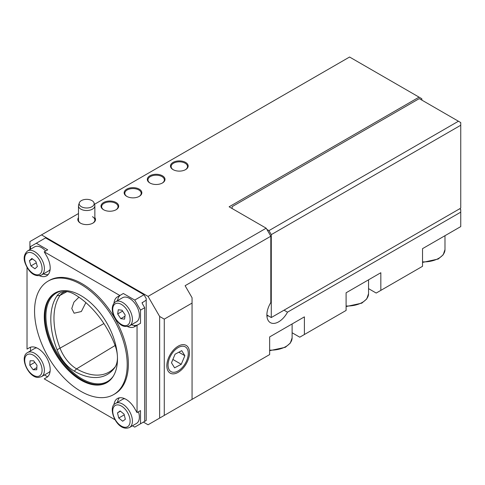 <?xml version="1.0" encoding="UTF-8"?>
<svg xmlns="http://www.w3.org/2000/svg" width="485" height="485" viewBox="0 0 485 485"><rect width="100%" height="100%" fill="white"/><g stroke="black" fill="none" stroke-linecap="round" stroke-linejoin="round"><path stroke-width="0.73" d="M78.485 217.577A8.845 5.105 0 0 0 80.419 223.112A8.845 5.105 0 0 0 80.419 223.118A8.845 5.105 0 0 0 92.926 223.112A8.845 5.105 0 0 0 94.86 217.577M94.023 202.845A7.487 4.323 180 0 1 94.151 203.488A7.487 4.323 180 0 1 86.985 207.986A7.487 4.323 180 0 1 79.194 203.845A7.487 4.323 180 0 1 79.322 202.845A7.487 4.323 180 0 1 86.676 199.341A7.487 4.323 180 0 1 94.023 202.845L94.714 204.912A8.19 4.729 180 0 1 94.854 205.61A8.19 4.729 180 0 1 94.86 205.804A8.19 4.729 180 0 1 86.845 210.532A8.19 4.729 180 0 1 78.491 206.004A8.19 4.729 180 0 1 78.485 205.804L78.485 220.038A8.19 4.729 0 0 0 80.662 223.252M116.091 202.524A8.845 5.105 0 0 0 103.584 202.524A8.845 5.105 0 0 0 103.584 209.744L103.584 209.744A8.845 5.105 0 0 0 116.091 209.744A8.845 5.105 0 0 0 116.091 202.524M115.848 209.878A8.19 4.729 0 0 0 118.025 206.665A8.19 4.729 0 0 0 115.624 203.324A8.19 4.729 0 0 0 106.7 202.3A8.19 4.729 0 0 0 101.644 206.665A8.19 4.729 0 0 0 103.82 209.878M139.25 189.15A8.845 5.105 0 0 0 126.743 189.15A8.845 5.105 0 0 0 126.743 196.37L126.743 196.37A8.845 5.105 0 0 0 139.25 196.37A8.845 5.105 0 0 0 139.25 189.15M139.013 196.504A8.19 4.729 0 0 0 141.19 193.297A8.19 4.729 0 0 0 138.789 189.95A8.19 4.729 0 0 0 129.865 188.926A8.19 4.729 0 0 0 124.809 193.297A8.19 4.729 0 0 0 126.985 196.504M162.414 175.776A8.845 5.105 0 0 0 149.907 175.776A8.845 5.105 0 0 0 149.907 182.997L149.907 182.997A8.845 5.105 0 0 0 162.414 182.997A8.845 5.105 0 0 0 162.414 175.776M162.172 183.13A8.19 4.729 0 0 0 164.348 179.923A8.19 4.729 0 0 0 161.954 176.576A8.19 4.729 0 0 0 153.024 175.552A8.19 4.729 0 0 0 147.974 179.923A8.19 4.729 0 0 0 150.15 183.13M185.579 162.402A8.845 5.105 0 0 0 173.066 162.402A8.845 5.105 0 0 0 173.066 169.623L173.066 169.623A8.845 5.105 0 0 0 185.579 169.623A8.845 5.105 0 0 0 185.579 162.402M185.337 169.756A8.19 4.729 0 0 0 187.513 166.549A8.19 4.729 0 0 0 185.112 163.202A8.19 4.729 0 0 0 176.188 162.178A8.19 4.729 0 0 0 171.132 166.549A8.19 4.729 0 0 0 173.309 169.756M178.165 346.175L178.165 346.175A16.017 9.245 120 0 0 166.84 365.787A16.017 9.245 120 0 0 178.165 372.328A16.017 9.245 120 0 0 189.489 352.71A16.017 9.245 120 0 0 178.165 346.175M284.034 310.182L287.496 312.176A16.708 9.645 -60 0 1 278.693 321.81A16.708 9.645 -60 0 1 270.339 322.634A16.708 9.645 -60 0 1 270.818 302.549L270.818 236.219L266.18 228.199L148.052 296.396L159.638 316.456L164.269 319.13L164.269 415.415L192.06 399.367L192.06 303.083L164.269 319.13M292.109 332.765L299.766 337.184L346.096 310.442L346.096 292.788L380.834 272.728L380.834 290.382L376.202 293.055L368.545 288.636M287.496 312.176L460.75 212.151L460.75 226.592L422.532 248.66L422.532 266.313L380.834 290.382M143.421 422.102L148.052 424.781L159.638 418.094L159.638 316.456M421.986 100.189L421.78 98.716L349.57 57.024L94.502 204.282M460.75 212.151L460.75 209.478L459.604 208.817M268.702 316.056L266.902 315.814M192.06 303.083L192.06 297.735L185.112 285.701L270.818 236.219M29.924 249.563L29.924 241.572L41.504 234.885L148.052 296.396M185.112 403.381L269.654 354.571L269.654 336.917L304.398 316.863L304.398 334.511M266.18 228.199L229.12 206.798L419.058 97.145M78.485 213.533L41.504 234.885M159.638 418.094L164.269 415.415M92.683 223.252A8.19 4.729 0 0 0 94.86 220.038A8.19 4.729 0 0 0 92.465 216.698M266.889 229.423L268.963 230.617L458.434 121.232L460.75 122.566L460.75 208.156L271.279 317.542L266.877 315.001M458.434 121.232L419.264 98.613L232.109 206.665L232.133 208.538M460.75 125.245L271.279 234.631L271.279 317.542M271.279 234.631L268.963 230.617M173.472 351.625A14.295 8.251 120 0 0 168.35 367.709A14.295 8.251 120 0 0 178.165 370.922A14.295 8.251 120 0 0 182.857 366.878A14.295 8.251 120 0 0 188.271 353.413A14.295 8.251 120 0 0 173.472 351.625M175.061 354.208L171.484 362.798L174.588 367.842L181.269 364.296L184.846 355.705L181.742 350.661L175.061 354.208M178.807 352.219L184.846 355.705M172.878 359.452L181.269 364.296M132.441 425.794L134.733 427.121L144.694 421.368L144.694 307.696L140.523 310.103L134.733 300.076L144.003 294.728L45.56 237.892L36.296 243.24L47.7 249.83L44.226 251.83L46.633 255.995A17.199 9.93 60 0 1 46.633 275.856A17.199 9.93 60 0 1 39.479 275.735M43.42 273.928A17.199 9.93 -120 0 0 48.191 274.546M140.523 310.103L140.523 323.277L134.648 326.672A17.199 9.93 60 0 1 127.494 326.557M131.435 324.744A17.199 9.93 -120 0 0 138.104 324.677M85.863 302.61L81.347 311.534L74.126 313.207L71.774 308.521L73.938 302.137L78.928 297.19M80.88 380.113A51.756 29.882 60 0 1 47.069 334.504A51.756 29.882 60 0 1 55.005 293.031A51.756 29.882 60 0 1 80.88 295.595A51.756 29.882 60 0 1 114.69 341.204A51.756 29.882 60 0 1 106.761 382.677A51.756 29.882 60 0 1 80.88 380.113M80.88 284.362A65.511 37.824 60 0 1 123.681 342.095A65.511 37.824 60 0 1 113.642 394.59A65.511 37.824 60 0 1 80.88 391.346A65.511 37.824 60 0 1 38.085 333.613A65.511 37.824 60 0 1 48.124 281.118A65.511 37.824 60 0 1 80.88 284.362M48.124 281.118L49.282 280.451A65.511 37.824 60 0 1 82.038 283.695A65.511 37.824 60 0 1 124.839 341.428A65.511 37.824 60 0 1 114.799 393.923L113.642 394.59M36.296 243.24L30.506 246.586L30.506 249.229M142.263 422.774L146.203 420.501L146.203 300.142L142.069 302.84M144.003 294.728L146.203 298.536L146.203 300.142M114.981 419.725L44.226 378.876L46.633 377.488A17.199 9.93 60 0 0 46.633 357.633A17.199 9.93 60 0 0 29.433 347.703L27.027 349.091L27.027 267.387M113.975 404.769A17.199 9.93 60 0 1 117.449 398.518A17.199 9.93 60 0 1 134.648 408.449L137.049 412.608L137.049 325.283M113.975 303.137A17.199 9.93 60 0 1 117.449 296.881L119.856 295.498L44.226 251.83M115.357 366.648A64.984 37.515 60 0 1 109.634 371.734A64.984 37.515 60 0 1 76.575 368.855A26.869 15.514 60 0 1 60.122 348.388A64.984 37.515 60 0 1 60.122 295.329A26.869 15.514 60 0 1 63.383 292.394A26.869 15.514 60 0 1 65.73 291.521M117.425 356.59A28.057 16.199 -120 0 1 114.781 367.545A66.172 38.206 60 0 1 114.751 367.594A66.172 38.206 60 0 1 74.26 371.164A28.057 16.199 60 0 1 57.078 349.788A66.172 38.206 60 0 1 57.078 295.759A28.057 16.199 60 0 1 64.311 291.57A28.057 16.199 60 0 1 74.26 294.225A66.172 38.206 60 0 1 114.781 344.635A28.057 16.199 -120 0 1 117.352 355.432M134.733 300.076L123.329 293.492L119.856 295.498M140.523 423.775L140.523 410.601L137.049 412.608M44.426 374.978L47.585 376.803M30.506 347.224L30.506 350.867M142.263 303.483L142.263 302.416L142.263 303.483L144.694 307.696M123.329 293.492L117.449 296.881M120.923 294.88A17.199 9.93 -120 0 0 117.515 300.627M119.365 397.821A17.199 9.93 -120 0 0 117.515 402.265M135.703 304.489A13.919 8.039 -120 0 0 122.566 297.717L115.612 301.725A13.919 8.039 60 0 1 128.755 308.502A13.919 8.039 60 0 1 129.537 325.841L136.485 321.828A13.919 8.039 -120 0 0 135.703 304.489M118.291 309.739L122.038 310.23L125.16 314.941L124.542 319.16L120.795 318.669L117.673 313.959L118.291 309.739M124.966 316.262L120.795 318.669M122.614 311.109L117.673 313.959M45.632 251.018A13.919 8.039 -120 0 0 34.544 246.895L27.596 250.909A13.919 8.039 60 0 1 43.656 263.876A13.919 8.039 60 0 1 41.516 275.025L48.464 271.012A13.919 8.039 -120 0 0 50.125 269.424M31.864 258.469L35.841 261.373L37.375 266.538L34.932 268.799L30.955 265.895L29.421 260.73L31.864 258.469M36.272 262.821L30.955 265.895M32.519 258.941L29.421 260.73M36.751 347.89A13.919 8.039 -120 0 0 34.544 348.533L27.596 352.546A13.919 8.039 60 0 1 30.197 351.892A13.919 8.039 60 0 1 42.559 362.592A13.919 8.039 60 0 1 41.516 376.657L48.464 372.644A13.919 8.039 -120 0 0 50.125 371.055M36.993 365.296L36.739 369.764L33.138 369.74L29.803 365.247L30.064 360.773L33.659 360.798L36.993 365.296M36.86 367.594L33.138 369.74M34.811 362.35L29.803 365.247M115.206 403.623A13.919 8.039 60 0 1 115.612 403.362A13.919 8.039 60 0 1 129.319 411.037A13.919 8.039 60 0 1 129.944 427.206A13.919 8.039 60 0 1 129.537 427.473L136.485 423.46A13.919 8.039 -120 0 0 136.891 423.199A13.919 8.039 -120 0 0 138.461 411.795M124.766 398.706A13.919 8.039 -120 0 0 122.566 399.349L115.109 403.69C107.112 407.709 117.279 432.681 129.537 427.473M124.075 414.154L125.348 419.282L122.687 421.216L118.758 418.015L117.485 412.893L120.147 410.959L124.075 414.154M124.251 414.845L118.758 418.015M120.432 411.189L117.485 412.893M78.485 205.804A8.19 4.729 180 0 1 78.631 204.912L79.322 202.845M346.096 305.999A21.291 12.295 0 0 0 368.545 293.728L366.751 298.942L361.792 303.161L346.096 306.556M422.532 261.87A21.291 12.295 0 0 0 444.981 249.599L443.187 254.813L438.228 259.026L422.532 262.421M269.654 350.134A21.291 12.295 0 0 0 292.109 337.857L290.315 343.077L285.356 347.29L269.654 350.685M113.393 376.033A51.101 29.5 60 0 1 82.038 378.912A51.101 29.5 60 0 1 47.124 327.757A51.101 29.5 60 0 1 64.075 290.612M107.106 382.471A51.756 29.882 60 0 1 81.577 379.713A51.756 29.882 60 0 1 47.863 334.42A51.756 29.882 60 0 1 55.357 292.837M57.078 295.759L60.122 295.329L67.003 291.618M57.078 349.788L103.905 323.562M74.26 371.164L76.575 368.855L115.109 345.502M126.87 309.788A12.283 7.093 -120 0 0 114.654 304.253A12.283 7.093 -120 0 0 115.963 319.112A12.283 7.093 -120 0 0 128.179 324.653A12.283 7.093 -120 0 0 126.87 309.788M41.425 264.44A12.283 7.093 -120 0 0 30.082 252.449A12.283 7.093 -120 0 0 25.372 262.828A12.283 7.093 -120 0 0 36.715 274.819A12.283 7.093 -120 0 0 41.425 264.44M37.248 376.481A12.283 7.093 -120 0 0 41.189 365.32A12.283 7.093 -120 0 0 29.549 354.056A12.283 7.093 -120 0 0 25.614 365.217A12.283 7.093 -120 0 0 37.248 376.481M127.919 426.491A12.283 7.093 -120 0 0 127.173 411.904A12.283 7.093 -120 0 0 114.915 405.684A12.283 7.093 -120 0 0 115.66 420.271A12.283 7.093 -120 0 0 127.919 426.491M368.545 279.827L368.545 293.728M444.981 235.698L444.981 249.599M292.109 323.956L292.109 337.857M178.165 370.922L177.558 371.274M134.297 325.441L134.757 326.611M115.612 301.725C109.968 305.986 112.441 314.626 115.757 319.348C119.358 323.562 121.905 328.066 129.537 325.841M27.596 250.909C24.22 254.001 23.341 257.905 24.959 262.627C27.603 269.872 33.241 277.935 41.516 275.025M41.516 376.657L38.394 377.451C28.639 377.997 18.885 357.033 27.596 352.546M94.86 205.804L94.86 220.038"/></g></svg>
